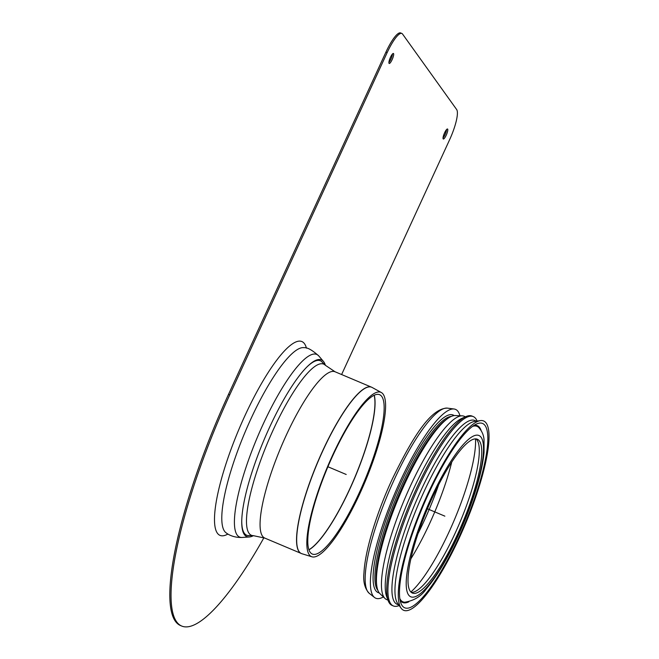 <?xml version="1.0" encoding="UTF-8"?>
<svg xmlns="http://www.w3.org/2000/svg" width="659" height="659" viewBox="0 0 659 659"><rect width="100%" height="100%" fill="white"/><g stroke="black" fill="none" stroke-linecap="round" stroke-linejoin="round"><path stroke-width="0.99" d="M459.924 415.747A102.491 23.23 112.9 0 0 458.079 411.521A102.491 23.23 112.9 0 0 454.109 409.008A102.491 23.23 112.9 0 0 394.239 494.761A102.491 23.23 112.9 0 0 374.501 597.474A102.491 23.23 112.9 0 0 383.39 596.947M465.427 416.809L464.101 416.249A99.509 22.554 112.9 0 0 462.198 415.837L455.196 415.549A97.038 21.994 112.9 0 0 399.033 496.787A97.038 21.994 112.9 0 0 379.955 593.693L385.037 598.512A99.509 22.554 112.9 0 0 386.66 599.583L387.986 600.143M462.198 415.837A99.509 22.554 112.9 0 0 404.601 499.143A99.509 22.554 112.9 0 0 385.037 598.512M477.091 421.076A102.763 23.296 112.9 0 0 475.856 418.737A102.763 23.296 112.9 0 0 473.286 416.595L472.066 416.084A102.763 23.296 112.9 0 0 465.979 416.57L461.975 418.325A99.509 22.554 112.9 0 0 408.382 500.741A99.509 22.554 112.9 0 0 386.668 596.626L388.2 600.711A102.763 23.296 112.9 0 0 392.097 605.415L393.308 605.934A102.763 23.296 112.9 0 0 399.173 605.539M465.979 416.57A102.763 23.296 112.9 0 0 410.623 501.688A102.763 23.296 112.9 0 0 388.2 600.711M473.286 416.595A102.763 23.296 112.9 0 0 411.842 502.199A102.763 23.296 112.9 0 0 393.308 605.934M476.432 421.167L474.801 420.475A99.781 22.612 112.9 0 0 415.145 503.6A99.781 22.612 112.9 0 0 397.155 604.311L398.777 604.995M480.395 420.607L474.686 421.414A99.781 22.612 112.9 0 0 418.177 504.876A99.781 22.612 112.9 0 0 397.739 603.578L401.142 608.232A102.763 23.296 112.9 0 0 459.471 537.48A102.763 23.296 112.9 0 0 486.21 423.111A102.763 23.296 112.9 0 0 480.395 420.607A102.763 23.296 112.9 0 0 422.197 506.573A102.763 23.296 112.9 0 0 401.142 608.232M485.082 425.557A100.053 22.678 112.9 0 0 476.655 423.943A100.053 22.678 112.9 0 0 422.765 506.812A100.053 22.678 112.9 0 0 400.927 603.224A100.053 22.678 112.9 0 0 456.967 541.385A100.053 22.678 112.9 0 0 485.082 425.557M481.161 430.582A95.975 21.755 112.9 0 0 479.744 427.683A95.975 21.755 112.9 0 0 474.002 425.393M400.12 600.316A95.975 21.755 112.9 0 0 408.827 601.824M399.84 598.636A95.242 21.59 112.9 0 0 404.7 602.219C414.149 600.703 421.381 596.222 426.406 588.767C434.503 579.245 442.807 566.238 451.308 549.746C461.753 529.292 470.172 508.55 476.572 487.512C480.617 474.027 483.105 462.346 484.044 452.469L484.027 439.726C483.69 435.014 481.869 430.887 478.566 427.345A95.242 21.59 112.9 0 0 472.602 426.357M479.439 440.986A83.487 18.922 112.9 0 0 477.355 439.24A83.487 18.922 112.9 0 0 427.436 508.789A83.487 18.922 112.9 0 0 412.386 593.059A83.487 18.922 112.9 0 0 460.023 528.798A83.487 18.922 112.9 0 0 479.439 440.986M411.241 592.359A83.487 18.922 112.9 0 0 458.755 525.091A83.487 18.922 112.9 0 0 477.009 439.957A83.487 18.922 112.9 0 0 476.053 438.919M410.887 558.799A91.634 20.767 112.9 0 0 451.744 462.058M325.398 365.35A95.909 21.739 112.9 0 0 323.445 361.42A95.909 21.739 112.9 0 0 307.349 366.544A95.909 21.739 112.9 0 0 264.07 439.784A95.909 21.739 112.9 0 0 241.738 521.87A95.909 21.739 112.9 0 0 244.374 534.589A95.909 21.739 112.9 0 0 249.291 536.978A95.909 21.739 112.9 0 0 253.468 535.643M241.746 521.285A94.69 21.459 112.9 0 0 244.341 533.263A94.69 21.459 112.9 0 0 249.193 535.627A94.69 21.459 112.9 0 0 249.646 535.578M322.688 362.648A94.69 21.459 112.9 0 0 322.408 362.302A94.69 21.459 112.9 0 0 306.929 366.956M263.921 537.736A203.631 46.155 -67.1 0 1 181.711 626.05A203.631 46.155 -67.1 0 1 229.727 394.898L387.13 52.662A27.151 6.153 -67.1 0 1 401.858 33.461A27.151 6.153 -67.1 0 1 402.542 34.029L456.662 109.551A27.151 6.153 -67.1 0 1 449.578 139.807L341.617 374.534M389.049 63.363A5.429 1.227 112.9 0 0 389.181 63.478A5.429 1.227 112.9 0 0 392.426 58.956A5.429 1.227 112.9 0 0 393.407 53.47A5.429 1.227 112.9 0 0 390.309 57.654A5.429 1.227 112.9 0 0 389.049 63.363M443.169 138.884A5.429 1.227 112.9 0 0 443.301 139A5.429 1.227 112.9 0 0 446.547 134.477A5.429 1.227 112.9 0 0 447.527 128.999A5.429 1.227 112.9 0 0 444.43 133.176A5.429 1.227 112.9 0 0 443.169 138.884M401.858 33.461L400.639 32.95A27.151 6.153 112.9 0 0 385.91 52.152L228.508 394.379A203.631 46.155 112.9 0 0 180.5 625.539L181.711 626.05M443.021 137.962A5.429 1.227 112.9 0 0 446.588 129.518M388.901 62.44A5.429 1.227 112.9 0 0 392.467 53.997M310.15 552.242A86.486 19.605 112.9 0 0 312.745 554.203A86.486 19.605 112.9 0 0 364.023 482.001A86.486 19.605 112.9 0 0 380.029 394.898A86.486 19.605 112.9 0 0 330.678 460.361A86.486 19.605 112.9 0 0 310.15 552.242M309.277 554.779A89.187 20.215 112.9 0 0 311.946 556.806A89.187 20.215 112.9 0 0 364.831 482.347A89.187 20.215 112.9 0 0 381.339 392.525A89.187 20.215 112.9 0 0 330.439 460.023A89.187 20.215 112.9 0 0 309.277 554.779M346.206 474.48L327.91 466.745M444.866 516.154L427.436 508.789M454.158 415.59A96.387 21.846 112.9 0 0 400.861 483.179A96.387 21.846 112.9 0 0 379.263 592.919M451.357 416.389A95.028 21.541 112.9 0 0 402.287 483.986A95.028 21.541 112.9 0 0 377.879 590.357M446.843 419.157A95.028 21.541 112.9 0 0 403.506 484.497A95.028 21.541 112.9 0 0 376.709 585.184M431.447 497.413A87.565 19.844 112.9 0 0 420.178 593.792A87.565 19.844 112.9 0 0 482.981 457.247A87.565 19.844 112.9 0 0 431.447 497.413M410.854 591.996A91.634 20.767 112.9 0 0 454.257 520.116A91.634 20.767 112.9 0 0 475.526 438.886M418.02 533.617A93.43 21.179 112.9 0 0 438.663 484.727M394.197 479.719A100.703 22.826 112.9 0 0 369.221 593.306C364.765 588.553 363.01 581.691 363.974 572.72C365.21 549.112 377.681 510.461 392.187 479.291C411.743 439.042 430.376 408.069 447.436 408.127A100.703 22.826 112.9 0 0 394.197 479.719M250.782 419.165A100.588 22.801 112.9 0 0 225.955 532.711C227.948 534.391 233.616 537.81 242.207 537.456A99.122 22.464 112.9 0 1 237.133 534.984A99.122 22.464 112.9 0 1 262.982 424.536A99.122 22.464 112.9 0 1 318.849 356.017C312.366 350.16 307.448 347.375 304.112 347.672A100.588 22.801 112.9 0 0 250.782 419.165M306.435 348.158A105.209 23.848 112.9 0 0 244.818 415.953A105.209 23.848 112.9 0 0 227.923 534.037M385.91 52.152L387.13 52.662M228.508 394.379L229.727 394.898M321.378 361.354A94.945 21.516 112.9 0 0 321.345 361.313L325.258 365.21A92.886 21.055 112.9 0 0 273.254 429.808A92.886 21.055 112.9 0 0 249.036 533.312A92.886 21.055 112.9 0 0 253.27 535.643L247.8 535.553M325.258 365.21L335.052 371.767A90.275 20.462 112.9 0 0 286.08 435.615A90.275 20.462 112.9 0 0 262.537 536.204A90.275 20.462 112.9 0 0 264.794 538.09L253.27 535.643M374.172 395.26A87.565 19.844 -67.1 0 1 354.567 478.006A87.565 19.844 -67.1 0 1 308.914 549.754M308.947 549.853A87.556 19.844 112.9 0 0 354.682 478.055A87.556 19.844 112.9 0 0 374.263 395.219M311.946 556.806L301.847 553.708A90.267 20.462 -67.1 0 1 299.145 551.657A90.267 20.462 -67.1 0 1 322.688 451.077A90.267 20.462 -67.1 0 1 372.08 387.443L371.528 387.171A90.275 20.462 112.9 0 0 322.564 451.02A90.275 20.462 112.9 0 0 299.021 551.616A90.275 20.462 112.9 0 0 301.278 553.502A90.275 20.462 112.9 0 0 301.558 553.609M371.808 387.303A90.275 20.462 112.9 0 0 371.528 387.171L335.052 371.767M369.221 593.306L374.501 597.474M447.436 408.127L454.109 409.008M323.445 361.42L318.849 356.017M249.291 536.978L242.207 537.456M301.847 553.708L264.794 538.09M381.339 392.525L372.08 387.443"/></g></svg>

